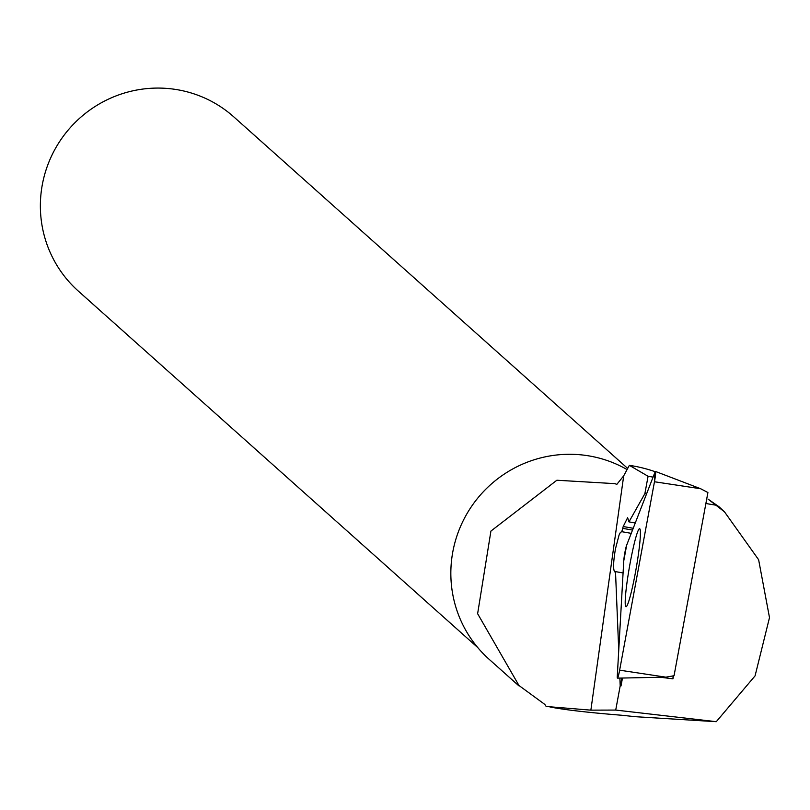 <?xml version="1.0" encoding="UTF-8"?>
<svg xmlns="http://www.w3.org/2000/svg" width="810" height="810" viewBox="0 0 810 810"><rect width="100%" height="100%" fill="white"/><g stroke="black" fill="none" stroke-linecap="round" stroke-linejoin="round"><path stroke-width="1.21" d="M654.47 481.758L700.701 488.754L707.91 492.531L674.052 675.722L665.881 677.17L617.453 678.132A9.274 0.81 -80.1 0 0 619.64 670.174L654.47 481.758A9.274 0.81 -80.1 0 0 655.472 471.44A9.274 0.81 -80.1 0 0 655.006 472.139L626.667 545.15A9.274 0.81 -80.1 0 0 623.761 560.854L617.281 676.259A9.274 0.81 -80.1 0 0 617.453 678.132M640.295 536.726A39.609 3.442 -80.1 0 0 639.637 528.707A39.609 3.442 -80.1 0 0 631.739 554.82A39.609 3.442 -80.1 0 0 625.31 598.722A39.609 3.442 -80.1 0 0 626.019 606.741A39.609 3.442 -80.1 0 0 633.906 580.395A39.609 3.442 -80.1 0 0 640.295 536.726M622.475 678.041L621.007 685.948L620.197 685.847L615.721 710.066L716.273 721.69L755.072 675.864L769.5 617.615L758.626 559.73L724.474 511.819L708.011 499.092L719.077 506.797L722.722 510.239M620.197 685.847L619.873 678.091M618.739 650.359L615.499 571.627L614.81 571.921C613.008 569.977 613.221 562.302 615.448 548.907L619.063 535.046L620.409 532.372L621.796 531.694L623.204 526.53L627.628 517.701L628.965 521.883L635.273 522.976M653.073 477.12L648.081 476.27L644.871 493.654L628.965 521.883M648.081 476.27L629.35 465.345L623.7 475.834L590.865 710.147L615.721 710.066M716.273 721.69L635.516 716.718L621.766 715.26C588.404 712.567 564.459 709.803 549.949 706.958M590.865 710.147L546.183 706.482L544.816 704.417L518.987 685.523L477.627 613.707L490.921 531.077L556.865 480.239L615.013 483.651L616.805 484.41L623.7 475.834M655.189 471.724A143.076 140.677 131.7 0 0 629.35 465.345M627.072 469.567A117.916 115.941 131.7 0 0 582.977 455.048A117.916 115.941 131.7 0 0 461.68 523.878A117.916 115.941 131.7 0 0 489.149 659.31L518.785 685.756M477.778 647.595L78.286 291.053A116.751 114.797 -48.3 0 1 70.389 127.514A116.751 114.797 -48.3 0 1 233.766 116.853L627.689 468.423M621.452 678.061L621.007 685.948M660.616 677.271L672.938 678.821L673.1 675.894M673.495 675.823L672.938 678.821M644.871 493.654L646.542 493.938M623.082 572.943L615.499 571.627M631.243 533.344L621.796 531.694M705.885 503.516L716.607 505.298M623.761 560.854L617.281 676.259C617.341 679.61 618.121 677.585 619.64 670.174L654.47 481.758L655.006 472.139L626.667 545.15L623.761 560.854M619.64 670.174L665.881 677.17M633.207 528.282L623.204 526.53M632.519 530.064L622.688 528.353M700.701 488.754L655.472 471.44M724.484 511.809L718.976 506.898"/></g></svg>
